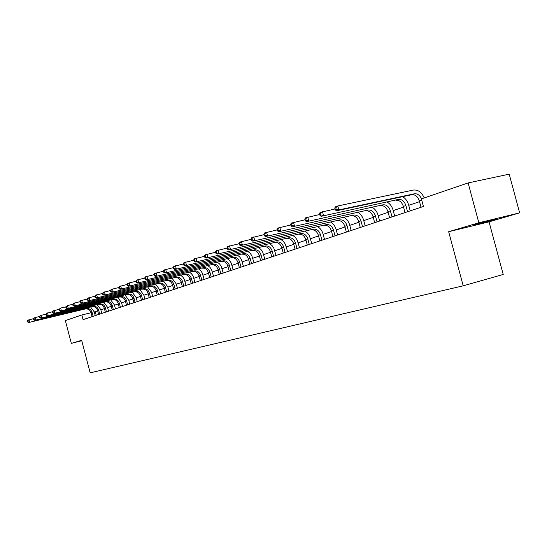 <?xml version="1.0" encoding="UTF-8"?>
<svg xmlns="http://www.w3.org/2000/svg" width="547" height="547" viewBox="0 0 547 547"><rect width="100%" height="100%" fill="white"/><g stroke="black" fill="none" stroke-linecap="round" stroke-linejoin="round"><path stroke-width="0.82" d="M476.157 224.202L473.182 225.357L493.278 220.031L496.368 218.841L476.157 224.202M519.65 212.858L478.837 222.779L448.663 231.709L489.052 221.85L519.65 212.858L509.209 174.158L468.116 182.93L421.395 198.896L423.426 206.472L83.076 319.653L81.845 314.963L65.36 320.597L71.322 343.372L81.749 340.713M489.052 221.85L503.213 274.444L463.193 285.821L90.166 372.842L81.647 340.316L71.322 343.372M478.837 222.779L468.116 182.93M448.663 231.709L463.193 285.821M97.701 310.908L94.248 311.975M91.055 312.747L81.845 314.963M419.535 201.672L408.732 205.337M403.556 207.094L393.211 210.609M388.138 212.332L378.23 215.696M373.259 217.378L363.755 220.605M358.88 222.26L349.765 225.35M344.993 226.971L336.241 229.945M331.557 231.531L323.154 234.383M318.559 235.942L310.491 238.683M305.978 240.215L298.218 242.847M293.794 244.352L286.327 246.882M281.978 248.359L274.806 250.793M270.533 252.242L263.627 254.587M259.428 256.017L252.776 258.273M248.646 259.675L242.246 261.849M238.184 263.223L232.01 265.316M228.024 266.676L222.075 268.693M218.144 270.027L212.414 271.975M208.551 273.281L203.019 275.162M199.211 276.454L193.877 278.266M190.13 279.531L184.982 281.281M181.296 282.532L176.319 284.221M172.688 285.452L167.888 287.086M164.312 288.296L159.669 289.869M156.148 291.066L151.663 292.59M148.189 293.766L143.861 295.236M140.435 296.399L136.251 297.821M132.873 298.97L128.825 300.344M125.489 301.472L121.578 302.799M118.289 303.92L114.508 305.199M111.267 306.299L107.602 307.544M104.402 308.631L100.86 309.834M96.204 315.291L95.274 311.728M93.12 316.316L92.074 312.33C91.075 309.534 89.236 308.303 86.57 308.631L28.69 322.518L86.57 308.631M92.081 316.658L91.041 312.679C90.036 309.896 88.204 308.665 85.537 308.993M90.665 307.045L94.207 311.817L95.205 315.626M27.35 320.993L27.603 321.964L27.986 321.827L27.733 320.857L27.35 320.993L28.061 320.091L33.429 318.696M27.733 320.857L29.012 319.735L29.647 322.176L27.986 321.827M27.603 321.964L28.69 322.518M99.704 314.128L98.645 310.094C97.633 307.264 95.78 306.019 93.093 306.347L34.707 320.337L93.093 306.347M98.638 314.477L97.585 310.457C96.573 307.633 94.72 306.388 92.033 306.717M97.209 304.741L100.792 309.581L101.804 313.431M33.353 318.792L33.613 319.776L34.003 319.633L33.743 318.648L33.353 318.792L34.064 317.875L39.575 316.446M33.743 318.648L35.042 317.513L35.685 319.981L34.003 319.633M33.613 319.776L34.707 320.337M106.446 311.886L105.373 307.804C104.347 304.946 102.474 303.681 99.766 304.009L40.868 318.101L99.766 304.009M105.352 312.248L104.286 308.173C103.26 305.322 101.393 304.057 98.686 304.392M103.903 302.382L107.533 307.284L108.559 311.181M39.507 316.528L39.767 317.527L40.17 317.383L39.91 316.385L39.507 316.528L40.218 315.605L45.866 314.142M39.91 316.385L41.216 315.243L41.873 317.732L40.17 317.383M39.767 317.527L40.868 318.101M113.345 309.588L112.258 305.458C111.219 302.566 109.332 301.288 106.597 301.616L47.186 315.804L106.597 301.616M112.224 309.964L111.144 305.841C110.104 302.949 108.224 301.671 105.496 302.006M110.761 299.968L114.439 304.939L115.472 308.884M45.811 314.217L46.078 315.222L46.488 315.072L46.221 314.067L45.811 314.217L46.522 313.287L52.321 311.783M46.221 314.067L47.548 312.905L48.211 315.434L46.488 315.072M46.078 315.222L47.186 315.804M120.408 307.243L119.314 303.059C118.261 300.132 116.361 298.833 113.598 299.168L53.661 313.452L113.598 299.168M119.267 307.619L118.173 303.448C117.12 300.529 115.219 299.23 112.47 299.565M117.776 297.493L121.509 302.539L122.555 306.525M52.28 311.838L52.546 312.863L52.963 312.713L52.697 311.687L52.28 311.838L52.991 310.901L58.939 309.37M52.697 311.687L54.044 310.518L54.707 313.075L52.963 312.713M52.546 312.863L53.661 313.452M127.649 304.829L126.535 300.604C125.475 297.636 123.554 296.317 120.778 296.652L60.293 311.045L120.778 296.652M126.48 305.219L125.366 301C124.306 298.04 122.391 296.727 119.615 297.062M124.969 294.956L128.75 300.077L129.817 304.111M58.905 309.411L59.179 310.443L59.609 310.286L59.336 309.246L58.905 309.411L60.696 308.064L65.722 306.888L65.982 307.961L66.419 307.797L66.146 306.751L65.702 306.915L67.52 305.547L72.689 304.344L72.956 305.411L73.414 305.247L73.134 304.187L72.683 304.351L73.394 303.387L79.841 301.725M59.336 309.246L60.696 308.064L61.373 310.655L59.609 310.286M59.179 310.443L60.293 311.045M135.068 302.368L133.947 298.081C132.866 295.079 130.931 293.746 128.128 294.074L67.103 308.57L128.128 294.074M133.871 302.764L132.743 298.491C131.67 295.496 129.735 294.163 126.938 294.491M132.347 292.358L136.176 297.547L137.249 301.636M66.146 306.751L67.52 305.547L68.211 308.173L66.419 307.797M65.982 307.961L67.103 308.57M142.678 299.838L141.536 295.496C140.449 292.46 138.494 291.1 135.663 291.435L74.084 306.04L135.663 291.435M141.447 300.241L140.305 295.92C139.218 292.884 137.27 291.53 134.446 291.866M139.902 289.691L143.786 294.963L144.88 299.106M73.134 304.187L74.529 302.97L75.226 305.623L73.414 305.247M72.956 305.411L74.084 306.04M150.48 297.24L149.324 292.85C148.223 289.766 146.247 288.392 143.396 288.727L81.257 303.435L143.396 288.727M149.215 297.664L148.059 293.281C146.965 290.204 144.989 288.837 142.145 289.165M147.649 286.963L151.594 292.31L152.695 296.501M79.841 301.718L80.122 302.799L80.587 302.628L80.306 301.547L79.841 301.718L80.553 300.747L87.199 299.045M80.306 301.547L81.715 300.317L82.426 303.011L80.587 302.628M80.122 302.799L81.257 303.435M158.48 294.58L157.31 290.129C156.196 287.011 154.199 285.616 151.328 285.951L88.621 300.761L151.328 285.951M157.187 295.011L156.018 290.573C154.904 287.455 152.914 286.067 150.042 286.402M155.594 284.153L159.594 289.589L160.715 293.835M87.192 299.024L87.479 300.112L87.958 299.941L87.67 298.847L87.192 299.024L87.903 298.04L94.754 296.283M87.67 298.847L89.099 297.595L89.817 300.324L87.958 299.941M87.479 300.112L88.621 300.761M166.691 291.852L165.509 287.346C164.38 284.18 162.363 282.765 159.464 283.1L96.176 298.012L159.464 283.1M165.365 292.289L164.175 287.797C163.054 284.638 161.044 283.23 158.145 283.558M163.751 281.281L167.813 286.799L168.948 291.1M94.74 296.248L95.034 297.356L95.527 297.178L95.233 296.071L94.74 296.248L95.451 295.257L102.515 293.452M95.233 296.071L96.682 294.806L97.407 297.568L95.527 297.178M95.034 297.356L96.176 298.012M175.122 289.048L173.919 284.481C172.777 281.274 170.746 279.838 167.82 280.173L103.944 295.195L167.82 280.173M173.755 289.5L172.558 284.946C171.416 281.746 169.385 280.317 166.466 280.645M172.12 278.327L176.243 283.934L177.392 288.29M102.501 293.397L102.795 294.518L103.301 294.334L103.007 293.213L102.501 293.397L103.212 292.399L110.494 290.539M103.007 293.213L104.477 291.934L105.209 294.737L103.301 294.334M102.795 294.518L103.944 295.195M183.778 286.17L182.554 281.541C181.399 278.293 179.348 276.837 176.401 277.165L111.93 292.296L176.401 277.165M182.377 286.635L181.16 282.02C180.004 278.779 177.953 277.322 175.013 277.657M180.715 275.291L182.671 276.878L184.148 279.018L186.069 285.404M110.48 290.471L110.774 291.606L111.294 291.421L111 290.279L110.48 290.471L111.185 289.459L118.699 287.551M111 290.279L112.484 288.98L113.229 291.825L111.294 291.421M110.774 291.606L111.93 292.296M192.667 283.209L191.429 278.519C190.26 275.23 188.189 273.746 185.214 274.081L120.142 289.315L185.214 274.081M191.231 283.688L189.994 279.011C188.824 275.729 186.753 274.252 183.785 274.58M189.549 272.174L191.525 273.78L193.029 275.955L194.978 282.443M118.678 287.462L118.979 288.611L119.513 288.419L119.212 287.264L118.678 287.462L119.383 286.437L127.143 284.474M119.212 287.264L120.723 285.944L121.475 288.83L119.513 288.419M118.979 288.611L120.142 289.315M201.809 280.173L200.551 275.421C199.368 272.078 197.276 270.574 194.274 270.909L128.586 286.245L194.274 270.909M200.325 280.666L199.074 275.92C197.891 272.591 195.799 271.093 192.804 271.421M198.616 268.967L200.626 270.601L202.158 272.816L204.134 279.394M127.116 284.365L127.424 285.534L127.971 285.329L127.663 284.16L127.116 284.365L127.82 283.332L135.834 281.302M127.663 284.16L129.195 282.826L129.96 285.746L127.971 285.329M127.424 285.534L128.586 286.245M211.197 277.049L209.925 272.228C208.722 268.844 206.609 267.319 203.587 267.647L137.276 283.093L203.587 267.647M209.679 277.555L208.407 272.748C207.204 269.37 205.098 267.845 202.075 268.174M207.942 265.678L209.98 267.339L211.539 269.589L213.549 276.269M135.8 281.179L136.107 282.361L136.675 282.156L136.36 280.967L135.8 281.179L136.497 280.132L144.777 278.047M136.36 280.967L137.912 279.613L138.692 282.58L136.675 282.156M136.107 282.361L137.276 283.093M220.858 273.835L219.566 268.946C218.349 265.514 216.215 263.962 213.159 264.29L146.227 279.845L213.159 264.29M219.292 274.355L218 269.48C216.79 266.054 214.656 264.509 211.607 264.837M217.528 262.286L219.6 263.975L221.186 266.266L223.224 273.049M144.736 277.897L145.051 279.1L145.632 278.881L145.317 277.678L144.736 277.897L145.434 276.844L153.987 274.69M145.317 277.678L146.89 276.303L147.683 279.312L145.632 278.881M145.051 279.1L146.227 279.845M230.8 270.533L229.487 265.575C228.249 262.088 226.096 260.509 223.019 260.837L155.437 276.495L223.019 260.837M229.186 271.066L227.873 266.122C226.643 262.642 224.489 261.069 221.419 261.398M227.395 258.799L229.501 260.516L231.107 262.847L233.186 269.739M153.939 274.512L154.261 275.736L154.863 275.517L154.541 274.293L153.939 274.512L154.637 273.452L163.478 271.23M154.541 274.293L156.134 272.898L156.941 275.948L154.863 275.517M154.261 275.736L155.437 276.495M241.022 267.127L239.689 262.102C238.444 258.567 236.263 256.96 233.159 257.288L164.934 273.049L233.159 257.288M239.367 267.681L238.034 262.663C236.789 259.134 234.615 257.534 231.511 257.863M237.542 255.21L239.682 256.953L241.323 259.333L243.429 266.327M163.43 271.032L163.758 272.269L164.374 272.044L164.045 270.806L163.43 271.032L164.121 269.958L173.269 267.668M164.045 270.806L165.666 269.384L166.486 272.488L164.374 272.044M163.758 272.269L164.934 273.049M251.558 263.627L250.205 258.526C248.933 254.936 246.738 253.302 243.6 253.63L174.725 269.493L243.6 253.63M249.849 264.194L248.495 259.1C247.23 255.524 245.035 253.897 241.911 254.218M247.996 251.517L250.17 253.288L251.839 255.709L253.979 262.82M173.208 267.442L173.543 268.7L174.178 268.468L173.843 267.203L173.208 267.442L173.891 266.355L183.361 263.989M173.843 267.203L175.491 265.767L176.319 268.912L174.178 268.468M173.543 268.7L174.725 269.493M262.403 260.016L261.028 254.84C259.743 251.196 257.521 249.535 254.362 249.856L184.818 265.828L254.362 249.856M260.645 260.604L259.271 255.435C257.993 251.805 255.77 250.15 252.618 250.471M258.758 247.709L260.967 249.514L262.669 251.976L264.851 259.21M183.293 263.736L183.635 265.015L184.291 264.775L183.949 263.497L183.293 263.736L183.977 262.642L193.782 260.201M183.949 263.497L185.618 262.034L186.465 265.233L184.291 264.775M183.635 265.015L184.818 265.828M273.582 256.304L272.187 251.039C270.881 247.347 268.639 245.658 265.452 245.972L195.231 262.047L265.452 245.972M271.77 256.905L270.375 251.661C269.076 247.969 266.833 246.287 263.647 246.601M269.849 243.784L272.098 245.617L273.828 248.133L276.05 255.483M193.706 259.914L194.048 261.213L194.725 260.967L194.383 259.668L193.706 259.914L194.376 258.806L204.537 256.29M194.383 259.668L196.079 258.177L196.934 261.432L194.725 260.967M194.048 261.213L195.231 262.047M285.11 252.468L283.688 247.128C282.368 243.374 280.098 241.651 276.885 241.965L205.987 258.143L276.885 241.965M283.237 253.09L281.821 247.764C280.502 244.017 278.238 242.3 275.025 242.622M281.281 239.736L283.572 241.603L285.336 244.167L287.592 251.641M204.448 255.969L204.797 257.288L205.501 257.035L205.152 255.709L204.448 255.969L205.118 254.847L215.641 252.249M205.152 255.709L206.869 254.205L207.744 257.507L205.501 257.035M204.797 257.288L205.987 258.143M297 248.516L295.558 243.087C294.218 239.271 291.92 237.521 288.679 237.836L217.097 254.109L288.679 237.836M295.065 249.158L293.63 243.743C292.289 239.942 290.006 238.191 286.765 238.506M293.076 235.559L295.407 237.46L297.206 240.078L299.503 247.682M215.552 251.893L215.901 253.234L216.626 252.967L216.27 251.627L215.552 251.893L216.209 250.765L227.128 248.078M216.27 251.627L218.021 250.095L218.909 253.452L216.626 252.967M215.901 253.234L217.097 254.109M309.267 244.434L307.804 238.923C306.443 235.046 304.125 233.261 300.857 233.569L228.571 249.938L300.857 233.569M307.277 245.097L305.814 239.6C304.453 235.73 302.142 233.952 298.874 234.266M305.247 231.244L307.619 233.179L309.452 235.853L311.797 243.593M227.019 247.682L227.381 249.042L228.133 248.769L227.771 247.408L227.019 247.682L227.675 246.54L238.998 243.764M227.771 247.408L229.549 245.849L230.451 249.261L228.133 248.769M227.381 249.042L228.571 249.938M321.937 240.222L320.446 234.622C319.065 230.677 316.727 228.865 313.424 229.166L240.441 245.63L313.424 229.166M319.879 240.906L318.395 235.319C317.014 231.388 314.675 229.576 311.387 229.884M317.807 226.793C320.378 228.373 322.128 230.779 323.058 234.027L324.487 239.374M238.882 243.326L239.251 244.714L240.024 244.427L239.654 243.039L238.882 243.326L239.524 242.171L251.285 239.299M239.654 243.039L241.459 241.459L242.383 244.926L240.024 244.427M239.251 244.714L240.441 245.63M335.031 235.866L333.513 230.178C332.111 226.171 329.745 224.318 326.415 224.619L252.721 241.172L326.415 224.619M332.904 236.577L331.386 230.896C329.991 226.902 327.626 225.056 324.303 225.357M330.785 222.191C333.403 223.798 335.188 226.26 336.145 229.583L337.595 235.012M251.155 238.82L251.531 240.229L252.331 239.935L251.955 238.526L251.155 238.82L251.791 237.651L264.003 234.684M251.955 238.526L253.794 236.913L254.731 240.441L252.331 239.935M251.531 240.229L252.721 241.172M348.555 231.367L347.01 225.583C345.588 221.508 343.201 219.62 339.844 219.915L265.432 236.557L339.844 219.915M346.36 232.099L344.815 226.328C343.4 222.267 341.013 220.379 337.663 220.68M344.193 217.432C346.86 219.067 348.685 221.583 349.67 224.988L351.14 230.506M263.866 234.157L264.242 235.586L265.076 235.285L264.693 233.849L263.866 234.157L264.481 232.974L277.179 229.904M264.693 233.849L266.56 232.208L267.51 235.798L265.076 235.285M264.242 235.586L265.432 236.557M362.552 226.718L360.979 220.831C359.529 216.687 357.116 214.759 353.731 215.053L278.601 231.771L353.731 215.053M360.275 227.47L358.709 221.603C357.266 217.467 354.853 215.545 351.475 215.839M358.059 212.51C360.781 214.171 362.647 216.742 363.652 220.229L365.157 225.849M277.028 229.323L277.418 230.779L278.273 230.465L277.89 229.008L277.028 229.323L277.637 228.126L290.84 224.947M277.89 229.008L279.784 227.34L280.755 230.991L278.273 230.465M277.418 230.779L278.601 231.771M377.027 221.897L375.427 215.915C373.957 211.696 371.516 209.727 368.104 210.014L292.248 226.82L368.104 210.014M374.674 222.684L373.075 216.715C371.611 212.51 369.177 210.547 365.765 210.834M372.404 207.416C375.187 209.104 377.088 211.737 378.127 215.313L379.652 221.029M290.669 224.311L291.066 225.802L291.961 225.473L291.565 223.983L290.669 224.311L291.264 223.108L305.007 219.812M291.565 223.983L293.493 222.287L294.484 226.007L291.961 225.473M291.066 225.802L292.248 226.82M392.021 216.913L390.387 210.821C388.896 206.527 386.428 204.523 382.989 204.804L306.409 221.679L382.989 204.804M389.58 217.727L387.953 211.648C386.469 207.368 384.001 205.371 380.568 205.651M387.255 202.137C390.093 203.853 392.049 206.547 393.108 210.219L394.667 216.038M304.823 219.115L305.226 220.632L306.149 220.291L305.746 218.773L304.823 219.115L305.397 217.897L319.715 214.486M305.746 218.773L307.715 217.043L308.72 220.838L306.149 220.291M305.226 220.632L306.409 221.679M407.556 211.751L405.888 205.549C404.37 201.173 401.881 199.129 398.414 199.402L321.096 216.345L398.414 199.402M405.026 212.592L403.371 206.404C401.854 202.048 399.365 200.004 395.905 200.277M402.64 196.66C405.539 198.411 407.536 201.173 408.63 204.947L410.216 210.862M319.51 213.72L319.92 215.265L320.884 214.916L320.474 213.371L319.51 213.72L320.07 212.496L334.99 208.954M320.474 213.371L322.477 211.607L323.503 215.47L320.884 214.916M319.92 215.265L321.096 216.345M421.033 207.265L419.344 200.968C417.805 196.53 415.289 194.445 411.802 194.711L336.357 210.8L338.86 209.898L336.186 209.33L335.769 207.751L334.771 208.12L335.188 209.692L336.186 209.33M421.552 198.848C419.816 195.149 417.429 193.467 414.4 193.795L338.86 209.898L337.807 205.959L413.395 190.055C418.058 189.583 421.662 192.209 424.219 197.932M334.771 208.12L335.311 206.875L337.807 205.959L335.769 207.751M335.188 209.692L336.357 210.8M91.041 312.679L92.074 312.33M97.585 310.457L98.645 310.094M104.286 308.173L105.373 307.804M111.144 305.841L112.258 305.458M118.173 303.448L119.314 303.059M125.366 301L126.535 300.604M132.743 298.491L133.947 298.081M140.305 295.92L141.536 295.496M148.059 293.281L149.324 292.85M156.018 290.573L157.31 290.129M164.175 287.797L165.509 287.346M172.558 284.946L173.919 284.481M181.16 282.02L182.554 281.541M189.994 279.011L191.429 278.519M199.074 275.92L200.551 275.421M208.407 272.748L209.925 272.228M218 269.48L219.566 268.946M227.873 266.122L229.487 265.575M238.034 262.663L239.689 262.102M248.495 259.1L250.205 258.526M259.271 255.435L261.028 254.84M270.375 251.661L272.187 251.039M281.821 247.764L283.688 247.128M293.63 243.743L295.558 243.087M305.814 239.6L307.804 238.923M318.395 235.319L320.446 234.622M331.386 230.896L333.513 230.178M344.815 226.328L347.01 225.583M358.709 221.603L360.979 220.831M373.075 216.715L375.427 215.915M387.953 211.648L390.387 210.821M403.371 206.404L405.888 205.549M419.344 200.968L421.737 200.154M411.802 194.711L414.4 193.795"/></g></svg>
